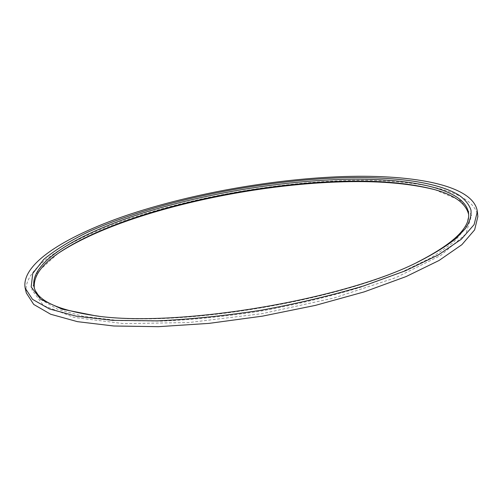 <?xml version="1.0" encoding="UTF-8"?>
<svg xmlns="http://www.w3.org/2000/svg" width="503" height="503" viewBox="0 0 503 503"><rect width="100%" height="100%" fill="white"/><g stroke="black" fill="none" stroke-linecap="round" stroke-linejoin="round"><path stroke-width="0.38" stroke-dasharray="2.52 1.89" d="M416.956 262.421C344.297 300.121 179.911 327.925 98.896 316.217M34.317 287.873L34.55 289.043L41.655 300.033L57.971 309.408L83.812 316.475L118.79 320.568L161.658 321.159C193.523 319.719 226.834 316.33 261.591 310.986C296.173 304.598 328.748 296.845 359.312 287.722L399.602 273.072L431.285 257.706L453.366 242.528L465.69 228.312L468.79 215.598L468.626 214.416M434.938 189.713L460.691 200.691L471.556 215.441L465.809 234.04L440.817 255.392L396.031 277.568L334.244 297.933L262.044 313.671L188.688 322.555L123.644 323.636L74.048 317.424L43.428 305.484L31.884 289.81L37.291 272.305L58.002 253.468M26.326 292.972C21.698 267.326 70.527 238.334 132.245 217.761C194.9 197.132 270.551 183.633 338.003 180.81C409.517 177.867 474.147 188.669 477.85 216.604M468.79 215.598L468.545 213.234M34.55 289.043L34.003 286.729M58.411 253.179L56.512 254.499M434.46 189.574L436.692 190.197"/><path stroke-width="0.75" d="M98.896 316.217L98.531 316.173C58.304 310.584 36.794 300.769 34.003 286.729C29.671 262.566 76.393 234.97 136.017 215.24C196.516 195.46 269.79 182.419 334.841 179.653C403.639 176.773 465.074 187.022 468.545 213.234C470.525 227.413 453.442 243.754 417.289 262.258L416.956 262.421M335.564 178.018C251.437 181.721 153.302 202.395 87.579 232.273C69.772 240.981 55.173 250.016 43.78 259.385L32.745 273.418L31.167 286.962L40.592 299.203L62.127 309.182L96.004 315.884C178.049 327.906 346.051 299.486 419.577 261.158C434.183 253.65 446.104 246.263 455.328 239L465.432 228.551C469.714 221.905 471.556 215.724 470.959 210.015C469.098 204.602 465.244 199.748 459.402 195.447C436.604 181.086 388.781 175.943 335.564 178.018M468.626 214.416C465.879 203.363 454.486 195.082 434.46 189.574C408.021 182.608 374.898 179.942 335.105 181.564C236.951 185.305 115.036 214.385 58.411 253.179C41.309 264.968 33.28 276.531 34.317 287.873M337.438 176.798C269.935 179.778 194.202 193.284 131.428 213.756C69.609 234.178 20.629 262.836 25.15 288.074L32.506 299.329L49.401 308.93L76.217 316.167L112.59 320.329L157.225 320.87C190.442 319.336 225.187 315.777 261.459 310.194C297.55 303.535 331.527 295.468 363.405 286L405.38 270.809L438.358 254.914L461.301 239.265L474.103 224.634L477.347 211.587C473.688 184.117 409.014 173.692 337.438 176.798M58.002 253.468C116.256 214.592 237.8 185.783 336.13 182.042C375.37 180.458 408.31 183.01 434.938 189.713M477.347 211.587L477.85 216.604L474.637 229.858L461.88 244.684L438.993 260.516L406.097 276.568L364.21 291.872L315.362 305.39L262.465 316.142L208.971 323.385L158.395 326.68L113.804 326.001L77.462 321.662L50.64 314.237L33.72 304.434L26.326 292.972L25.15 288.074M417.289 262.258L419.577 261.158M98.531 316.173L96.004 315.884"/></g></svg>
